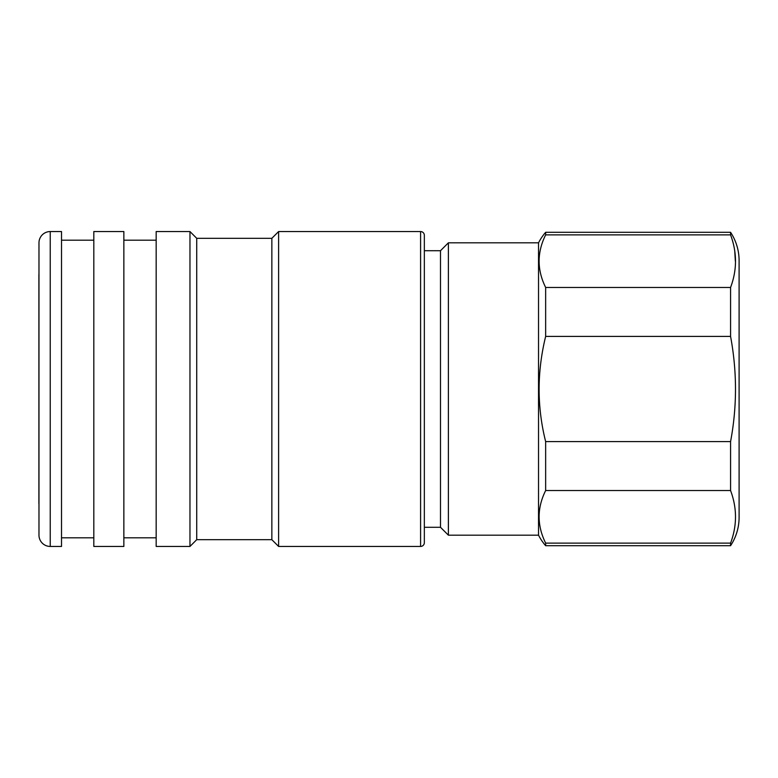 <?xml version="1.0" encoding="UTF-8"?>
<svg xmlns="http://www.w3.org/2000/svg" width="778" height="778" viewBox="0 0 778 778"><rect width="100%" height="100%" fill="white"/><g stroke="black" fill="none" stroke-linecap="round" stroke-linejoin="round"><path stroke-width="1.17" d="M38.978 273.992A3.754 3.754 0 0 0 38.9 274.741L38.9 503.259A3.754 3.754 0 0 0 38.978 504.008M50.239 231.552A11.271 11.271 0 0 0 38.978 242.843L38.978 535.157A11.271 11.271 0 0 0 50.239 546.448L50.239 231.552L61.511 231.552L61.511 546.448L50.239 546.448M93.817 240.188L61.511 240.188M93.817 537.812L61.511 537.812M123.858 546.448L123.858 231.552L93.817 231.552L93.817 546.448L123.858 546.448M156.164 240.188L123.858 240.188M156.164 537.812L123.858 537.812M189.968 546.448L189.968 231.552L156.164 231.552L156.164 546.448L189.968 546.448L196.727 539.689L196.727 238.311L189.968 231.552M196.727 539.689L271.853 539.689L271.853 238.311L196.727 238.311M271.853 539.689L278.612 546.448L278.612 231.552L271.853 238.311M424.341 527.29L424.341 250.711L440.494 250.711L440.494 527.29L424.341 527.29L424.341 542.694L424.341 235.306A3.754 3.754 0 0 0 420.587 231.552L278.612 231.552M424.341 542.694A3.754 3.754 0 0 1 420.587 546.448L278.612 546.448M440.494 527.29L448.381 535.176L448.381 242.824L440.494 250.711M730.571 545.699L730.571 543.132C737.136 525.636 737.136 508.102 730.571 490.539L730.571 441.593C737.126 406.719 737.126 371.66 730.571 336.407L730.571 287.461C737.136 269.966 737.136 252.442 730.571 234.868L730.571 232.301A51.426 51.426 0 0 1 739.1 260.669L739.1 517.331A51.426 51.426 0 0 1 730.571 545.699L545.65 545.699A51.426 51.426 0 0 1 538.532 535.176L538.532 242.824L448.381 242.824M538.532 535.176L448.381 535.176M730.571 234.868L545.65 234.868L545.65 232.301A51.426 51.426 0 0 0 538.532 242.824M545.65 545.699L545.65 543.132L730.571 543.132M730.571 490.539L545.65 490.539C536.946 508.044 536.946 525.578 545.65 543.132M545.65 490.539L545.65 441.593L730.571 441.593M730.571 336.407L545.65 336.407C536.946 371.933 536.946 406.991 545.65 441.593M545.65 336.407L545.65 287.461L730.571 287.461M545.65 234.868C536.946 252.383 536.946 269.908 545.65 287.461M734.714 250.613L735.346 261.116M739.1 516.962L739.1 261.038L739.1 516.962M424.341 235.306L424.341 250.711M420.587 546.448L420.587 231.552M730.571 232.301L545.65 232.301"/></g></svg>
